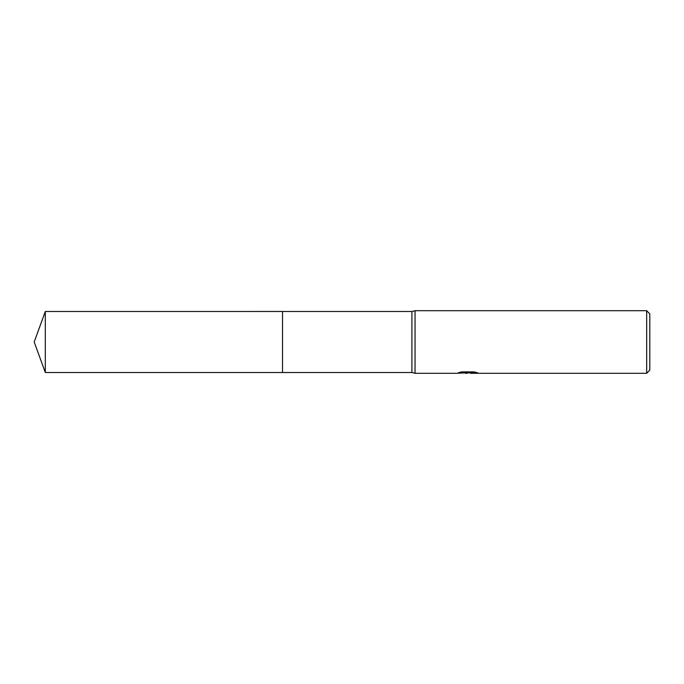 <?xml version="1.0" encoding="UTF-8"?>
<svg xmlns="http://www.w3.org/2000/svg" width="684" height="684" viewBox="0 0 684 684"><rect width="100%" height="100%" fill="white"/><g stroke="black" fill="none" stroke-linecap="round" stroke-linejoin="round"><path stroke-width="1.03" d="M460.418 372.173L468.463 372.173L468.463 372.703L456.553 373.302L415.034 373.302L411.905 372.515L282.526 372.523L282.535 311.485L411.905 311.485L415.034 310.698L646.671 310.698L649.8 313.828L649.8 370.172L646.671 373.302L470.524 373.302L470.404 372.763L475.337 372.173M282.526 372.523L282.526 311.476L282.526 372.523L45.306 372.515L45.306 311.485L282.526 311.476M411.905 372.515L411.905 311.485M415.034 373.302L415.034 310.698M470.404 372.806L463.564 372.994M467.206 373.302L465.727 373.302M646.671 373.302L646.671 310.698M468.463 372.703L458.451 372.703L461.709 371.891L474.055 371.891L477.637 372.806L470.404 373.284M467.694 372.78L470.404 372.78M45.306 311.485L34.2 342L45.306 372.515"/></g></svg>
